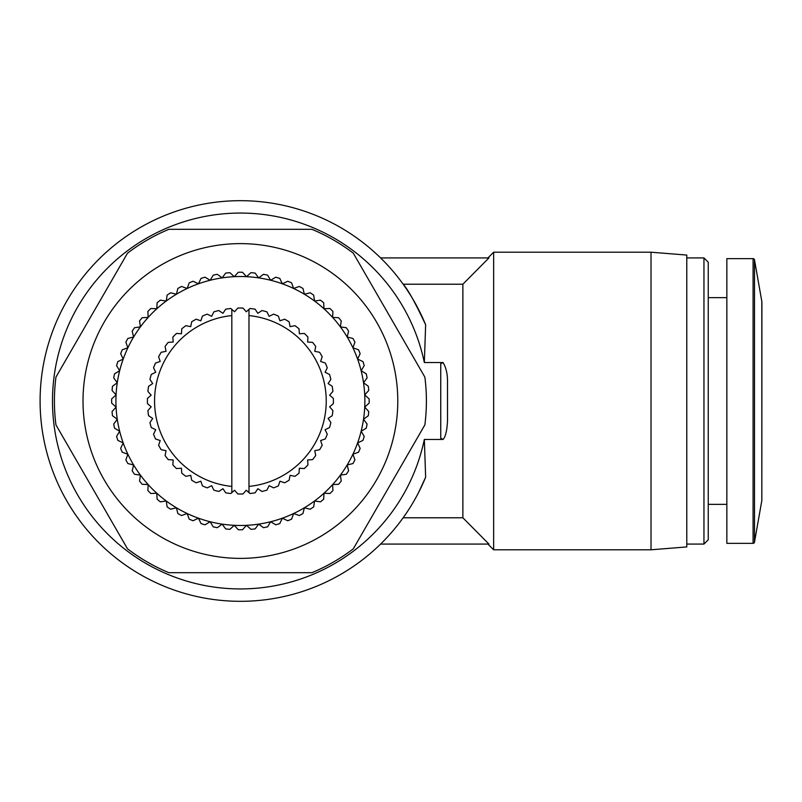 <?xml version="1.0" encoding="UTF-8"?>
<svg xmlns="http://www.w3.org/2000/svg" width="802" height="802" viewBox="0 0 802 802"><rect width="100%" height="100%" fill="white"/><g stroke="black" fill="none" stroke-linecap="round" stroke-linejoin="round"><path stroke-width="1.2" d="M753.078 258.645A1.434 1.434 0 0 1 754.492 259.828L754.492 542.172A1.434 1.434 0 0 1 753.078 543.355L753.078 258.645L726.843 258.645L726.843 543.355L753.078 543.355M761.83 301.492A4.291 4.291 0 0 1 761.9 302.234L761.83 500.508L761.83 301.492L754.492 259.828M651.023 549.791L651.023 252.209L493.641 252.209L493.641 549.791L651.023 549.791L686.783 546.934L686.783 255.066L651.023 252.209M54.406 401A185.994 185.994 0 0 1 55.95 377.11L127.488 253.201A185.994 185.994 0 0 1 168.861 229.312L311.938 229.312A185.994 185.994 0 0 1 353.321 253.201L424.859 377.11A185.994 185.994 0 0 1 424.859 424.89L353.321 548.799A185.994 185.994 0 0 1 311.938 572.688L168.861 572.688A185.994 185.994 0 0 1 127.488 548.799L55.95 424.89A185.994 185.994 0 0 1 54.406 401M703.956 257.923L708.246 262.224L708.246 539.776L703.956 544.077L703.956 257.923L686.783 257.923M240.399 243.618A157.382 157.382 0 0 1 397.782 401A157.382 157.382 0 0 1 240.399 558.382A157.382 157.382 0 0 1 83.017 401A157.382 157.382 0 0 1 240.399 243.618M240.399 276.53A124.47 124.47 0 0 0 234.294 276.68L229.873 272.67A128.761 128.761 0 0 0 225.693 273.081L222.134 277.873A124.47 124.47 0 0 1 234.294 276.68L238.304 272.249A128.761 128.761 0 0 1 240.399 272.239A128.761 128.761 0 0 1 242.495 272.249L246.505 276.68A124.47 124.47 0 0 0 240.399 276.53M231.818 486.413L231.818 309.372L230.816 308.499A93.002 93.002 0 0 0 225.713 309.171L222.956 313.301L218.826 310.544A93.002 93.002 0 0 0 213.853 311.868L211.658 316.329L207.207 314.133A93.002 93.002 0 0 0 202.445 316.098L200.851 320.8L196.149 319.206A93.002 93.002 0 0 0 191.688 321.782L190.726 326.655L185.853 325.682A93.002 93.002 0 0 0 181.763 328.82L181.442 333.772L176.49 333.442A93.002 93.002 0 0 0 172.851 337.091L173.172 342.043L168.22 342.364A93.002 93.002 0 0 0 165.082 346.454L166.054 351.316L161.182 352.289A93.002 93.002 0 0 0 158.606 356.75L160.2 361.451L155.498 363.045A93.002 93.002 0 0 0 153.533 367.807L155.728 372.258L151.277 374.454A93.002 93.002 0 0 0 149.944 379.426L152.701 383.557L148.57 386.313A93.002 93.002 0 0 0 147.899 391.416L151.177 395.155L147.438 398.424A93.002 93.002 0 0 0 147.438 403.576L151.177 406.845L147.899 410.584A93.002 93.002 0 0 0 148.57 415.687L152.701 418.443L149.944 422.574A93.002 93.002 0 0 0 151.277 427.546L155.728 429.742L153.533 434.193A93.002 93.002 0 0 0 155.498 438.955L160.2 440.549L158.606 445.25A93.002 93.002 0 0 0 161.182 449.711L166.054 450.684L165.082 455.546A93.002 93.002 0 0 0 168.22 459.636L173.172 459.957L172.851 464.909A93.002 93.002 0 0 0 176.49 468.558L181.442 468.228L181.763 473.18A93.002 93.002 0 0 0 185.853 476.318L190.726 475.345L191.688 480.218A93.002 93.002 0 0 0 196.149 482.794L200.851 481.2L202.445 485.902A93.002 93.002 0 0 0 207.207 487.867L211.658 485.671L213.853 490.132A93.002 93.002 0 0 0 218.826 491.456L222.956 488.699L225.713 492.829A93.002 93.002 0 0 0 230.816 493.501L231.818 492.628L231.818 486.413A85.844 85.844 0 0 1 231.818 315.587L231.818 309.372L234.555 311.767L237.823 308.038A93.002 93.002 0 0 1 242.976 308.038L246.254 311.767L248.981 309.372L248.981 492.628L249.983 493.501A93.002 93.002 0 0 0 255.086 492.829L257.843 488.699L261.973 491.456A93.002 93.002 0 0 0 266.946 490.132L269.141 485.671L273.592 487.867A93.002 93.002 0 0 0 278.354 485.902L279.948 481.2L284.65 482.794A93.002 93.002 0 0 0 289.111 480.218L290.083 475.345L294.946 476.318A93.002 93.002 0 0 0 299.036 473.18L299.357 468.228L304.319 468.558A93.002 93.002 0 0 0 307.958 464.909L307.627 459.957L312.59 459.636A93.002 93.002 0 0 0 315.717 455.546L314.755 450.684L319.617 449.711A93.002 93.002 0 0 0 322.193 445.25L320.599 440.549L325.301 438.955A93.002 93.002 0 0 0 327.276 434.193L325.081 429.742L329.532 427.546A93.002 93.002 0 0 0 330.865 422.574L328.108 418.443L332.228 415.687A93.002 93.002 0 0 0 332.9 410.584L329.632 406.845L333.361 403.576A93.002 93.002 0 0 0 333.361 398.424L329.632 395.155L332.9 391.416A93.002 93.002 0 0 0 332.228 386.313L328.108 383.557L330.865 379.426A93.002 93.002 0 0 0 329.532 374.454L325.081 372.258L327.276 367.807A93.002 93.002 0 0 0 325.301 363.045L320.599 361.451L322.193 356.75A93.002 93.002 0 0 0 319.617 352.289L314.755 351.316L315.717 346.454A93.002 93.002 0 0 0 312.59 342.364L307.627 342.043L307.958 337.091A93.002 93.002 0 0 0 304.319 333.442L299.357 333.772L299.036 328.82A93.002 93.002 0 0 0 294.946 325.682L290.083 326.655L289.111 321.782A93.002 93.002 0 0 0 284.65 319.206L279.948 320.8L278.354 316.098A93.002 93.002 0 0 0 273.592 314.133L269.141 316.329L266.946 311.868A93.002 93.002 0 0 0 261.973 310.544L257.843 313.301L255.086 309.171A93.002 93.002 0 0 0 249.983 308.499L248.981 309.372L248.981 315.587A85.844 85.844 0 0 1 248.981 486.413M111.638 401A128.761 128.761 0 0 1 111.648 398.905L116.079 394.895A124.47 124.47 0 0 0 361.141 431.245A124.47 124.47 0 0 0 246.505 276.68L250.936 272.67A128.761 128.761 0 0 1 255.106 273.081L258.665 277.873L263.467 274.314A128.761 128.761 0 0 1 267.577 275.136L270.645 280.259L275.768 277.191A128.761 128.761 0 0 1 279.778 278.404L282.334 283.808L287.738 281.251A128.761 128.761 0 0 1 291.607 282.855L293.622 288.479L299.246 286.464A128.761 128.761 0 0 1 302.945 288.439L304.389 294.234L310.184 292.78A128.761 128.761 0 0 1 313.672 295.116L314.554 301.021L320.459 300.148A128.761 128.761 0 0 1 323.697 302.805L323.988 308.77L329.953 308.479A128.761 128.761 0 0 1 332.92 311.447L332.63 317.412L338.594 317.702A128.761 128.761 0 0 1 341.251 320.94L340.379 326.855L346.284 327.727A128.761 128.761 0 0 1 348.619 331.216L347.166 337.01L352.96 338.464A128.761 128.761 0 0 1 354.935 342.153L352.92 347.777L358.544 349.792A128.761 128.761 0 0 1 360.148 353.672L357.602 359.065L362.995 361.622A128.761 128.761 0 0 1 364.218 365.632L361.141 370.755L366.263 373.822A128.761 128.761 0 0 1 367.085 377.942L363.527 382.734L368.329 386.293A128.761 128.761 0 0 1 368.74 390.464L364.72 394.895L369.151 398.905A128.761 128.761 0 0 1 369.151 403.095L364.72 407.105L368.74 411.536A128.761 128.761 0 0 1 368.329 415.707L363.527 419.266L367.085 424.058A128.761 128.761 0 0 1 366.263 428.178L361.141 431.245L364.218 436.368A128.761 128.761 0 0 1 362.995 440.378L357.602 442.935L360.148 448.328A128.761 128.761 0 0 1 358.544 452.208L352.92 454.223L354.935 459.847A128.761 128.761 0 0 1 352.96 463.536L347.166 464.99L348.619 470.784A128.761 128.761 0 0 1 346.284 474.273L340.379 475.145L341.251 481.06A128.761 128.761 0 0 1 338.594 484.298L332.63 484.588L332.92 490.553A128.761 128.761 0 0 1 329.953 493.521L323.988 493.23L323.697 499.195A128.761 128.761 0 0 1 320.459 501.851L314.554 500.979L313.672 506.884A128.761 128.761 0 0 1 310.184 509.22L304.389 507.766L302.945 513.561A128.761 128.761 0 0 1 299.246 515.536L293.622 513.521L291.607 519.145A128.761 128.761 0 0 1 287.738 520.749L282.334 518.192L279.778 523.596A128.761 128.761 0 0 1 275.768 524.809L270.645 521.741L267.577 526.864A128.761 128.761 0 0 1 263.467 527.686L258.665 524.127L255.106 528.919A128.761 128.761 0 0 1 250.936 529.33L246.505 525.32L242.495 529.751A128.761 128.761 0 0 1 238.304 529.751L234.294 525.32L229.873 529.33A128.761 128.761 0 0 1 225.693 528.919L222.134 524.127L217.342 527.686A128.761 128.761 0 0 1 213.232 526.864L210.154 521.741L205.031 524.809A128.761 128.761 0 0 1 201.021 523.596L198.465 518.192L193.071 520.749A128.761 128.761 0 0 1 189.192 519.145L187.187 513.521L181.563 515.536A128.761 128.761 0 0 1 177.864 513.561L176.41 507.766L170.615 509.22A128.761 128.761 0 0 1 167.127 506.884L166.255 500.979L160.35 501.851A128.761 128.761 0 0 1 157.102 499.195L156.811 493.23L150.846 493.521A128.761 128.761 0 0 1 147.879 490.553L148.169 484.588L142.205 484.298A128.761 128.761 0 0 1 139.548 481.06L140.42 475.145L134.515 474.273A128.761 128.761 0 0 1 132.19 470.784L133.633 464.99L127.849 463.536A128.761 128.761 0 0 1 125.864 459.847L127.879 454.223L122.255 452.208A128.761 128.761 0 0 1 120.651 448.328L123.207 442.935L117.804 440.378A128.761 128.761 0 0 1 116.591 436.368L119.658 431.245L114.536 428.178A128.761 128.761 0 0 1 113.714 424.058L117.272 419.266L112.48 415.707A128.761 128.761 0 0 1 112.069 411.536L116.079 407.105L111.648 403.095A128.761 128.761 0 0 1 111.638 401M418.814 492.037L425.641 477.21A200.299 200.299 0 0 1 40.1 401A200.299 200.299 0 0 1 425.641 324.79C415.306 302.755 407.807 289.231 403.135 284.219L462.874 284.219L488.939 257.923L462.874 284.219L462.874 517.781L488.939 544.077L380.579 544.077M425.641 477.21L424.338 439.446A187.909 187.909 0 0 1 52.491 401A187.909 187.909 0 0 1 424.338 362.554L425.641 324.79M443.065 439.446L440.739 438.233L440.739 363.767L443.065 362.554C446.012 367.436 447.496 373.622 447.506 381.09L447.516 420.91C446.975 430.754 445.491 436.93 443.065 439.446L424.338 439.446M488.939 257.923L380.579 257.923M222.134 277.873A124.47 124.47 0 0 0 116.079 394.895L112.069 390.464A128.761 128.761 0 0 1 112.48 386.293L117.272 382.734L113.714 377.942A128.761 128.761 0 0 1 114.536 373.822L119.658 370.755L116.591 365.632A128.761 128.761 0 0 1 117.804 361.622L123.207 359.065L120.651 353.672A128.761 128.761 0 0 1 122.255 349.792L127.879 347.777L125.864 342.153A128.761 128.761 0 0 1 127.849 338.464L133.633 337.01L132.19 331.216A128.761 128.761 0 0 1 134.515 327.727L140.42 326.855L139.548 320.94A128.761 128.761 0 0 1 142.205 317.702L148.169 317.412L147.879 311.447A128.761 128.761 0 0 1 150.846 308.479L156.811 308.77L157.102 302.805A128.761 128.761 0 0 1 160.35 300.148L166.255 301.021L167.127 295.116A128.761 128.761 0 0 1 170.615 292.78L176.41 294.234L177.864 288.439A128.761 128.761 0 0 1 181.563 286.464L187.187 288.479L189.192 282.855A128.761 128.761 0 0 1 193.071 281.251L198.465 283.808L201.021 278.404A128.761 128.761 0 0 1 205.031 277.191L210.154 280.259L213.232 275.136A128.761 128.761 0 0 1 217.342 274.314L222.134 277.873M248.981 492.628L246.254 490.233L242.976 493.962A93.002 93.002 0 0 1 237.823 493.962L234.555 490.233L231.818 492.628M403.135 517.781L462.874 517.781M443.065 362.554L424.338 362.554M703.956 544.077L686.783 544.077M726.843 504.368L708.246 504.368M761.83 500.508L754.492 542.172M487.917 544.077L493.641 549.791M726.843 297.632L708.246 297.632M487.917 257.923L493.641 252.209"/></g></svg>
